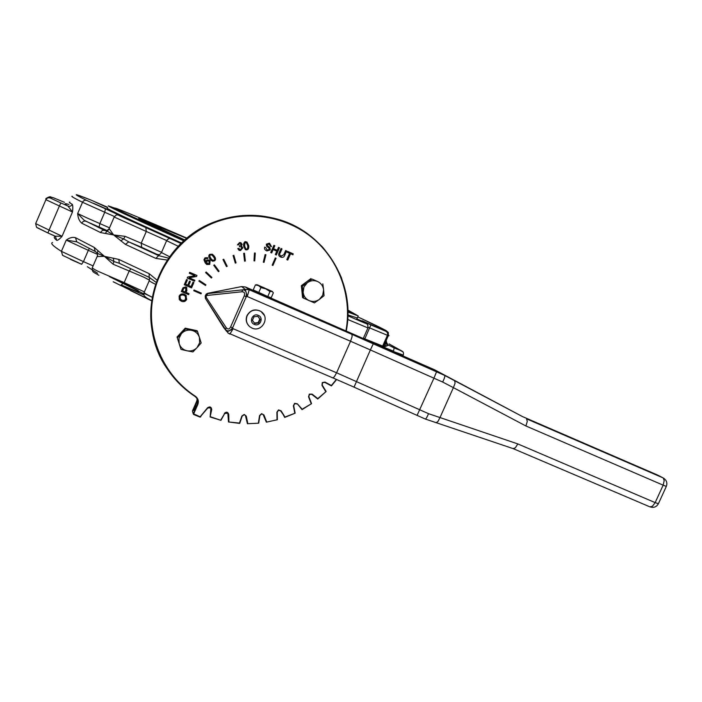 <?xml version="1.0" encoding="UTF-8"?>
<svg xmlns="http://www.w3.org/2000/svg" width="702" height="702" viewBox="0 0 702 702"><rect width="100%" height="100%" fill="white"/><g stroke="black" fill="none" stroke-linecap="round" stroke-linejoin="round"><path stroke-width="1.05" d="M307.327 282.704L312.004 279.045L317.576 281.502C313.978 280.072 310.565 280.467 307.327 282.704L303.957 286.925L303.115 292.26C303.659 296.147 305.668 298.929 309.161 300.605L303.589 298.148L302.36 286.214L307.327 282.704M322.832 283.827L323.596 289.856C323.069 285.977 321.06 283.196 317.576 281.502L312.004 279.045M319.384 299.385L322.745 295.173L323.596 289.856L324.034 295.726L319.384 299.385L314.426 302.887L309.161 300.605C312.759 302.027 316.172 301.623 319.384 299.385M302.36 286.214L301.351 285.705L302.571 297.578L303.589 298.148M301.351 285.705L310.933 278.571M181.511 333.52L185.6 328.922L191.628 330.309C187.697 329.607 184.328 330.677 181.511 333.52L178.966 338.355L179.203 343.778C180.546 347.499 183.143 349.833 187.013 350.789L180.993 349.403L177.316 337.899L181.511 333.52M197.525 331.484L199.412 337.346C198.087 333.634 195.498 331.283 191.628 330.309L197.525 331.484L197.086 330.721L185.231 328.167L185.6 328.922M197.095 347.569L199.631 342.76L199.412 337.346L201.158 342.98L197.095 347.569L192.91 351.93L187.013 350.789C190.935 351.483 194.296 350.403 197.095 347.569M177.316 337.899L180.993 349.403M176.992 337.092L185.231 328.167M197.525 402.246L197.376 399.122M258.696 423.192L259.872 415.619L258.696 423.201L247.437 423.718L258.696 423.201L247.42 423.71L245.402 415.347L246.323 416.216L244.208 414.434L241.865 416.032L239.479 423.069L228.51 421.981L227.843 413.092M228.527 421.981L239.479 423.069M210.933 407.897L210.135 416.979L211.714 409.45C211.241 406.835 209.863 406.274 207.581 407.757L200.14 416.795L193.691 413.882L197.788 404.527C198.991 401.158 198.166 398.385 195.331 396.226C165.602 376.851 148.122 340.488 151.957 304.405C155.844 268.339 180.905 235.679 214.777 222.499C247.832 209.705 286.495 216.234 313.004 238.443C339.47 260.74 352.15 296.885 345.981 330.66M220.946 420.34L224.675 413.513C225.324 412.276 226.404 412.171 227.922 413.188L224.675 413.496L220.937 420.331L210.152 416.988L220.946 420.34L210.6 416.804M302.158 409.213L311.565 403.659L302.158 409.213L297.341 403.817L294.621 403.334L293.375 405.844L295.156 413.153L284.942 417.041L281.133 410.854L278.536 409.907L276.878 412.188L277.36 419.743L266.365 422.174L263.048 414.391M284.942 417.041L280.37 410.547M295.147 413.162L284.74 417.427L295.147 413.162L293.69 405.695L294.726 403.606M336.372 379.405L331.405 385.495L325.026 382.09L322.288 382.564L321.964 385.328L326.123 391.532L317.795 398.596L312.109 394.129L309.336 394.129L308.547 396.805L311.565 403.65L302.035 409.626L297.341 403.817M317.795 398.596L326.105 391.532L317.752 399.008L311.811 394.366L317.725 399.017M331.405 385.495L324.772 382.371L331.423 385.916M281.125 256.221L283.827 254.677L285.644 250.535L283.862 254.694L280.949 256.142C279.563 254.879 279.299 253.852 280.168 253.053L281.985 248.912L281.046 248.49L279.229 252.641C278.211 254.747 278.685 256.204 280.651 257.037L280.712 257.064C282.687 257.836 284.056 257.186 284.801 255.116L286.627 250.965L285.679 250.553M280.844 257.116L280.616 257.02C278.65 256.195 278.176 254.729 279.194 252.632L281.046 248.49M276.316 254.975L275.342 254.545L276.825 251.158L273.175 249.543L276.86 251.176L275.377 254.563L276.316 254.975L279.466 247.788L278.527 247.376L277.229 250.324L273.543 248.692L274.842 245.735L273.903 245.323L270.744 252.509L271.692 252.931L273.175 249.543M271.692 252.931L270.718 252.501L273.903 245.323M277.193 250.307L278.527 247.376M266.909 250.956L270.314 249.894L269.875 247.604L267.286 245.296L267.286 244.524L269.41 244.173L270.542 246.332L271.481 246.665L270.516 246.323L269.024 244.024M266.707 250.868C264.794 249.956 264.136 248.692 264.733 247.086L264.759 247.095C264.171 248.71 264.829 249.965 266.734 250.886L266.734 250.886M267.234 250.079L269.34 249.561L268.945 248.175L266.646 246.191L266.321 244.182L269.322 243.164M245.358 249.684L246.63 249.868C248.315 249.675 249.017 248.245 248.727 245.595L246.92 242.023L245.753 241.874C244.787 240.979 244.085 242.401 243.647 246.156L245.384 249.701L243.62 246.148C243.34 243.48 244.042 242.05 245.726 241.857L246.832 241.988M239.075 250.333L237.767 248.605L238.706 248.376L237.794 248.622L239.101 250.342L240.514 250.553L242.874 247.815L241.207 246.042L242.111 244.331L240.926 242.743L239.601 242.55L237.452 244.831L239.575 242.541L240.839 242.708M241.216 246.033L241.769 246.183M239.654 249.64L240.409 249.745L241.83 247.929L241.005 246.709L241.857 247.946L240.435 249.754L238.733 248.385M239.505 246.771L239.487 245.902L241.093 244.41L240.374 243.418L241.119 244.428L239.514 245.919L239.505 246.771L241.005 246.709M211.644 260.749L210.073 259.117C208.485 256.95 208.371 255.352 209.758 254.335L212.539 254.343M206.441 264.259L203.922 259.758L204.984 257.845L207.59 257.766M205.774 262.057L206.695 260.082L205.8 262.083L204.931 259.231L205.432 258.538L207.046 258.582M207.257 258.748L207.985 258.117L207.423 257.66L205.01 257.862L203.94 259.766L205.247 262.96L206.8 264.514L209.731 264.408L210.117 260.767L209.293 259.994L206.713 260.091L209.468 260.109M189.189 277.79L194.875 280.265L189.171 277.799L196.534 276.456L196.964 275.474L189.689 272.323L189.294 273.245L194.998 275.71L187.627 277.053L187.206 278.036L194.48 281.177L194.875 280.265M187.206 278.036L187.618 277.036L194.963 275.702M189.294 273.245L189.672 272.306L196.964 275.474M188.645 285.486L191.093 286.548L193.032 282.099L193.901 282.494L193.05 282.116L191.111 286.565L188.636 285.503L190.382 281.493L189.522 281.116L187.776 285.135L185.556 284.17L187.767 285.109L189.514 281.098L190.382 281.493M184.257 284.74L186.548 279.501L187.408 279.87L186.556 279.519L184.275 284.766L191.549 287.89L193.901 282.494M186.074 292.418L189.022 293.699L186.065 292.427L186.881 290.575L186.53 287.329L185.846 286.916L183.073 287.732L182.52 288.803L183.055 287.706L185.828 286.89L186.899 287.723M181.327 291.532L182.502 288.785L181.327 291.532L188.601 294.656L189.022 293.699M179.264 299.447L179.142 296.147C180.256 294.024 182.02 293.418 184.433 294.305L186.46 295.928M287.776 260.047L286.802 259.617L289.575 253.29L287.241 252.264L287.618 251.413L287.285 252.272L289.61 253.308L286.837 259.635L287.776 260.047L290.549 253.72L292.883 254.765L293.26 253.913L287.653 251.421M292.883 254.765L290.549 253.729M272.183 265.145L275.298 257.95L276.044 258.275L272.894 265.453L272.183 265.145L275.333 257.959M263.285 262.197L265.119 254.563L265.909 254.756L264.04 262.381L263.285 262.197L265.145 254.572L265.909 254.756M253.984 260.854L254.466 253.001L255.274 253.062L254.756 260.907L253.984 260.854L254.501 253.01L255.274 253.062M244.559 261.162L243.673 253.325L244.48 253.246L245.331 261.074L244.559 261.162L243.699 253.334L244.48 253.246M235.302 263.11L233.073 255.537L233.845 255.326L236.056 262.881L235.302 263.11L233.09 255.546L233.845 255.326M222.982 259.565L223.71 259.231L227.211 266.286L226.5 266.637L222.982 259.565L223.71 259.231M218.436 271.656L213.733 265.303L214.391 264.847L219.068 271.191L218.436 271.656L213.759 265.321L214.391 264.847M205.616 272.56L206.16 271.99L211.899 277.43L211.355 278.001L205.616 272.56L206.177 272.007M198.894 281.142L199.315 280.467L205.923 284.828L205.484 285.477L198.894 281.142L199.333 280.484L205.923 284.828M193.752 290.742L194.05 289.996L201.316 293.138L201 293.857L193.752 290.742L194.068 290.014L201.316 293.138M195.016 407.897L193.427 410.556L194.568 406.633L196.156 403.975L195.016 407.897M271.481 246.665L269.55 243.243L266.356 244.191L266.681 246.2L268.98 248.192L269.375 249.57L267.067 250.009L265.689 247.42M244.638 246.051L244.84 243.348L245.832 242.664L246.455 242.76L247.745 245.7C247.911 248.06 247.516 249.192 246.542 249.087L245.902 248.982L244.638 246.051M245.902 248.982L246.516 249.07C247.49 249.175 247.885 248.052 247.718 245.691L246.402 242.734M237.478 244.849L238.452 244.91L239.707 243.34L240.417 243.436M214.242 256.072L212.337 254.229L209.775 254.343C208.397 255.37 208.503 256.958 210.1 259.126L212.636 261.249L214.566 260.837C215.935 259.819 215.821 258.222 214.242 256.072M210.898 258.538L209.722 256.09L210.24 255.001L211.785 254.958L213.434 256.66C214.777 258.626 214.996 259.801 214.092 260.196L212.522 260.214L210.898 258.538M212.355 260.109L214.066 260.188C214.97 259.784 214.751 258.608 213.417 256.651L211.89 255.028M206.818 263.215L207.064 260.898L208.731 260.819L209.354 261.407L209.24 263.785L206.818 263.215M207.222 263.627L209.222 263.768L208.863 260.907M185.556 284.17L187.416 279.887M185.205 292.058L182.608 290.944L183.871 288.224L185.442 287.908L186.021 290.189L185.205 292.058L186.083 288.39M182.608 290.935L185.196 292.041M184.442 294.331C182.037 293.436 180.274 294.05 179.159 296.165L179.905 300.263L181.511 301.281C183.766 302.132 185.486 301.5 186.688 299.385L185.802 295.182L184.442 294.331M180.072 298.859L181.941 300.28L180.502 299.403L179.984 296.516C180.765 294.989 182.099 294.594 184.003 295.314L185.223 296.06L185.855 299.043L184.336 300.482L181.958 300.298L184.012 300.553L185.337 299.807L185.679 296.586M226.483 266.628L223.008 259.582M211.337 277.983L205.633 272.578M260.179 319.41L258.599 322.99L254.738 323.464L252.43 320.349L254.001 316.76L257.88 316.295L260.179 319.41L257.739 316.312M248.956 325.956C246.183 322.911 245.533 319.445 247.016 315.558C250.456 309.872 255.107 308.511 260.977 311.469L261.776 312.083M254.44 323.06L258.196 322.613L259.758 319.041M269.98 291.523L267.787 296.525L271.209 297.745L273.385 292.778L271.999 291.444L269.98 291.523L265.768 288.847L272.499 291.549L257.467 284.889L265.768 288.847L260.925 287.574L258.459 285.547L255.396 284.942L256.871 284.731M267.787 296.525L253.211 289.926L255.396 284.942M258.731 292.594L260.925 287.574M268.901 297.613L254.931 291.532L255.186 290.874M402.299 355.923L409.301 359.012L402.299 355.923M269.068 297.253L434.608 369.796L522.428 416.558L657.765 475.131L662.916 477.825L526.561 418.84L527.29 421.437L525.886 425.965L663.162 485.17L664.197 480.598L663.25 477.983C666.549 480.071 667.576 482.879 666.33 486.407L666.356 486.363M658.458 475.491L657.765 475.131M205.695 294.858L207.827 293.576L206.458 293.857L205.221 295.937L205.616 298.631L206.599 295.498L241.76 291.778C244.349 291.76 245.182 293.111 244.252 295.823L246.244 296.718C246.85 292.392 245.753 290.084 242.962 289.812L207.827 293.576L206.599 295.498L205.914 295.112L205.44 296.2L226.114 327.518C227.773 329.624 229.273 329.431 230.625 326.939L232.608 327.852L246.244 296.718L247.253 296.525L350.561 341.242L352.088 336.714L351.965 334.38L249.228 289.777L247.253 296.525L245.27 289.356L242.962 289.812L241.76 291.778M205.221 295.937L205.396 298.368L225.561 329.554L226.114 327.518M513.136 448.587L515.382 447.797L517.778 443.91L428.536 413.68L336.591 372.788L233.152 328.712L229.87 334.143L228.001 332.95L225.561 329.554C227.501 331.765 229.852 331.195 232.608 327.852L233.152 328.712C229.633 330.844 227.509 331.783 226.799 331.528L223.666 327.544L205.396 298.368M207.599 293.322L241.593 286.583L245.27 289.356L249.228 289.777L245.446 286.995L241.593 286.583M228.001 332.95L332.818 377.895L334.336 376.781L336.591 372.788L350.561 341.242L370.375 349.938L354.027 387.153L417.085 415.391L433.933 378.185L442.69 382.055C444.427 378.378 445.112 376.184 444.743 375.456L351.965 334.38M442.69 382.055L453.395 387.644L455.08 383.187L454.677 380.73L444.743 375.456M428.536 413.68C427.097 417.111 426.035 418.901 425.351 419.05L425.263 418.997M223.666 327.544L224.508 328.606M245.446 286.995L255.054 291.163M444.726 375.447L434.608 369.796M522.428 416.558L454.677 380.73M107.599 207.38L95.665 202.264L107.52 207.581M93.305 203.194L111.118 211.004L93.322 203.22M181.213 243.155L179.194 242.392L181.055 243.313M378.615 328.01L362.206 320.779L378.615 328.01M184.731 239.917L138.698 218.497L186.592 238.32M152.36 297.323L144.314 293.48M138.197 290.505L117.111 279.852M184.38 240.224C139.084 219.945 115.953 209.24 114.97 208.099L115.347 208.134C118.954 209.047 149.096 221.744 186.846 238.11M347.876 310.038L352.272 312.627L347.902 311.047M151.799 300.904L130.467 290.523M382.265 346.569L382.651 346.06L382.037 346.463M386.047 340.803L386.504 341.26L383.731 347.2L388.083 345.34L386.311 341.83M72.271 204.352C71.306 206.098 69.867 206.669 67.954 206.063L72.49 211.995C72.99 208.055 72.911 205.51 72.271 204.352C69.463 202.72 68.664 201.974 69.875 202.115M75.526 237.706C72.552 236.899 69.454 237.706 66.242 240.128L76.702 241.786L95.182 251.448L94.217 247.402L75.526 237.706L76.737 241.804M157.037 280.089L149.166 273.657L118.805 259.415L104.405 256.327L94.217 247.402M100.605 232.581C101.588 230.712 102.887 229.993 104.501 230.414L84.126 220.244L77.668 213.531C77.957 217.927 79.326 221.148 81.757 223.21L100.605 232.581L113.627 234.959L125.325 244.331L155.791 258.389L167.199 260.038M55.344 236.249L56.801 240.365C57.924 240.409 59.679 239.031 62.074 236.249L55.239 236.205L47.964 232.976L49.07 230.072L35.67 223.605L45.911 199.693C46.867 197.964 48.315 197.402 50.254 198.025C48.631 196.753 49.71 196.674 53.492 197.806L64.487 202.325M96.367 252.308L95.182 251.448M97.876 250.605L97.411 253.396L104.405 256.327L113.9 261.513L113.276 258.143M118.805 259.415L119.349 263.32L149.061 277.29M156.221 282.38L149.14 277.334L149.166 273.657M96.964 252.904C97.525 253.168 97.657 254.221 97.35 256.046L97.648 256.581L104.405 256.327L113.075 264.198L113.9 261.513L119.287 263.285M96.376 252.316L97.411 253.396L97.648 256.581M155.791 258.389L158.661 255.625L128.782 241.892L125.325 244.331M168.489 258.134L158.661 255.625L157.055 254.378L158.784 254.659C159.231 254.958 160.117 254.282 161.425 252.65M120.77 240.812L123.675 238.899L113.627 234.959L107.046 231.055L105.274 233.459M161.557 252.343L141.216 243.208L141.716 247.332L128.782 241.892L123.675 238.899L125.114 236.328L113.627 234.959L109.17 228.633L114.154 217.085M109.521 227.834L99.859 223.578L99.122 227.036L85.942 221.279C84.135 220.753 82.748 221.402 81.757 223.21M109.538 229.01L107.046 231.055L104.501 230.414L106.028 230.782C106.011 231.388 107.046 230.704 109.135 228.729M143.849 293.866L109.293 276.544M107.222 208.257C107.924 209.486 132.66 221.051 181.432 242.945M347.894 314.926L357.3 318.015M183.722 240.812C134.214 218.647 109.064 206.993 108.257 205.853L114.935 208.178M352.571 312.706L358.213 315.953L347.911 312.03M114.803 208.468L113.645 208.204C114.575 209.363 137.961 220.209 183.801 240.742M347.911 311.785L353.053 313.662L352.185 312.838M87.364 266.707L97.587 273.218M113.197 281.756L151.808 300.816M153.729 337.908C141.339 291.655 168.857 238.715 214.242 222.007C230.94 215.646 248.017 213.82 265.479 216.523M277.43 219.147C294.954 224.745 310.038 234.117 322.674 247.244C330.344 256.432 336.556 266.497 341.321 277.448L345.893 292.988C348.42 305.563 348.543 318.164 346.262 330.791C355.958 283.327 325.14 231.993 277.43 219.147C256.318 213.311 235.381 214.303 214.601 222.113C156.958 242.576 132.424 319.893 167.216 368.84C174.658 379.975 183.95 389.189 195.086 396.49L195.331 396.226M196.841 400.623L197.534 399.754L196.463 401.763L196.841 400.64L197.499 402.386M193.831 414.215L200.14 416.795M200.447 416.716L207.581 407.757M200.719 416.883L199.973 417.085L207.853 407.923L210.969 407.941L211.714 409.45M196.806 398.139L195.095 396.49L196.806 398.139L197.788 404.527M210.933 408.467L211.302 409.327L210.135 416.979M224.675 413.513L220.779 419.963M227.922 413.188L228.738 414.347C227.808 411.872 226.36 411.556 224.377 413.39M227.878 413.417L228.501 421.972L239.707 423.411L241.865 416.032M242.19 416.093L244.156 414.75L245.516 415.408L244.164 414.742L242.19 416.075L239.707 423.403M245.516 415.408L247.42 423.71M259.88 415.61L261.583 413.961L263.215 414.549L261.583 413.952L259.547 415.619L258.406 422.911M266.383 422.165L277.343 419.735L266.365 422.174L263.97 415.031L261.574 413.653L259.547 415.619M331.441 385.881L336.644 379.519L331.432 385.898M325.026 382.09L322.499 382.765L324.78 382.371M322.236 385.073L322.499 382.765L322.236 385.073L326.132 391.514M312.109 394.129L309.503 394.357L311.811 394.366M308.845 396.604L309.503 394.366L308.845 396.604L311.565 403.659M296.876 403.878L294.735 403.606L296.999 404.001M281.133 410.854L284.722 417.427M277.36 419.743L277.211 412.1L278.597 410.205L280.756 410.986M196.463 401.781L192.409 411.03L196.463 401.781L197.411 404.308L193.313 413.662L192.681 411.82M228.913 421.726L228.738 414.347M247.78 423.403L246.323 416.216M266.637 421.823L263.97 415.031M276.878 412.188L277.018 419.524M293.375 405.844L294.779 413.004M308.547 396.805L311.161 403.58M321.964 385.328L325.71 391.523M258.292 315.347C264.171 317.62 260.003 327.106 254.317 324.403C248.429 322.148 252.597 312.636 258.292 315.347M264.338 315.409L261.144 311.609L259.582 310.749C254.133 309.02 249.991 310.67 247.165 315.698C245.568 320.068 246.49 323.78 249.93 326.834L251.992 328.053M244.252 295.823L230.625 326.939M525.886 425.965L453.395 387.644L439.935 417.69L437.811 421.735L435.907 422.657M517.778 443.91L655.168 502.614L652.448 506.239L649.894 506.862C653.632 508.055 656.449 507.037 658.362 503.799L666.33 486.407L663.162 485.17L655.168 502.614L658.397 503.738M513.302 448.675L649.675 506.756M436.539 371.832L433.933 378.185L370.375 349.938L373.306 343.761M425.333 419.05L417.076 415.373M332.722 377.825L354.054 387.144M68.928 204.493C64.172 203.053 63.847 203.58 67.954 206.063L60.863 202.931L59.407 205.976L45.911 199.693L45.841 198.622C51.825 194.902 50.605 198.043 52.825 197.595L53.492 197.806M402.983 351.956L389.338 344.059M386.039 345.568L384.292 344.761M90.005 199.693L106.994 206.985L89.865 199.64M368.146 327.281L388.329 335.688C389.47 335.925 389.233 335.565 387.618 334.608M359.248 317.576L357.792 316.9L359.248 317.576C381.879 328.097 390.724 332.66 385.793 331.256C387.451 332.204 387.978 333.599 387.372 335.433L382.651 346.06L364.803 338.864M383.722 347.218L393.568 351.149L394.112 347.92L386.741 344.208M389.048 343.91L401.755 350.974L394.112 347.92M72.359 196.332C70.402 195.963 73.789 197.946 82.511 202.264L77.668 213.531L86.469 217.699L99.859 223.578L104.738 212.241L114.452 216.523M89.312 248.455L88.32 250.333L66.242 240.128L61.407 251.36C53.106 246.095 50.14 243.155 52.518 242.532M72.49 211.995L62.074 236.249L49.07 230.072L59.407 205.976L72.49 211.995M54.993 236.767C53.589 237.083 54.194 238.285 56.801 240.365M37.46 227.878L47.955 232.967L36.53 227.29L35.67 223.605M148.885 277.22C149.456 277.474 149.605 278.571 149.333 280.502C148.736 280.686 150.816 281.967 155.572 284.345M99.122 227.036L107.09 230.572M60.863 202.931L50.254 198.025M393.401 351.509L403.317 355.089C403.738 352.983 403.343 351.676 402.132 351.175L401.755 350.974M403.018 355.774L403.343 355.028M113.075 264.198L143.717 277.123L149.456 280.133M144.393 291.9L124.157 282.616L129.221 270.919L130.923 268.831M93.103 265.891L83.45 261.635L88.32 250.333L97.552 254.387M152.36 297.315C146.27 294.313 143.55 292.646 144.208 292.322L149.245 280.703M144.059 295.094L121.13 284.898L124.157 282.616L97.955 271.262C93.656 269.077 91.786 267.866 92.348 267.629L97.271 256.23M347.692 319.454L367.945 327.931M169.489 256.713L161.469 252.536L166.585 240.76M141.716 247.332L157.055 254.378M180.905 243.454L136.083 223.201C120.586 216.356 115.777 214.075 121.665 216.374L121.56 216.321C115.716 213.882 116.593 214.9 114.18 217.015L146.306 231.467L141.216 243.208L125.114 236.328M92.26 267.839L92.427 270.814C93.998 272.236 90.619 270.726 98.701 275.184L98.921 275.281M121.27 284.933L138.759 292.365M81.66 264.277L62.583 255.352L61.407 251.36L83.45 261.635L81.625 264.268L70.34 259.336M170.358 238.636C169.077 238.311 167.831 238.987 166.611 240.681L178.159 246.227M145.797 227.387L146.306 231.467L166.672 240.558M121.665 216.374L105.458 208.819L104.738 212.241L82.511 202.264C83.494 200.482 84.907 199.877 86.767 200.456C71.683 193.05 72.78 192.804 90.049 199.719M105.458 208.819L86.767 200.456M361.214 321.13L361.126 321.095C369.629 325.079 367.111 324.148 353.589 318.296L347.867 315.777M363.443 338.083L364.873 338.706L370.884 324.912L367.857 323.587C355.66 318.304 353.413 317.471 361.126 321.095M385.793 331.256L370.884 324.912M383.283 347.025L388.329 335.688L388.329 332.45L385.837 330.449L359.354 317.62M193.655 414.505L199.965 417.085M207.853 407.923C208.345 406.906 209.38 406.914 210.969 407.941M277.211 412.109L278.606 410.205L280.502 410.661M192.409 411.021L193.261 413.969M249.93 326.834L252.027 328.08C261.899 332.783 270.419 317.436 261.144 311.609L260.977 311.469M269.164 297.016L268.884 297.657M425.359 419.05L513.399 448.701M658.09 475.289L663.25 477.983M195.095 396.49C183.95 389.198 174.658 379.975 167.216 368.84M294.735 403.606L293.699 405.712M53.282 197.718L64.487 202.334M383.757 347.227L386.118 342.664L387.407 344.936L385.565 343.489M47.964 232.976L55.651 236.442M119.349 263.32L149.938 277.746M151.825 300.693C144.243 296.709 147.122 298.113 144.928 296.516C143.971 295.875 143.699 294.559 144.103 292.558M123.473 217.094L121.621 216.348M77.852 195.095L89.917 199.658M363.373 338.232L367.909 327.992L367.83 325.052C365.786 323.306 369.919 325.21 361.179 321.112L356.967 319.129M352.272 312.627L351.974 313.311M358.213 315.953L357.16 318.331"/></g></svg>
